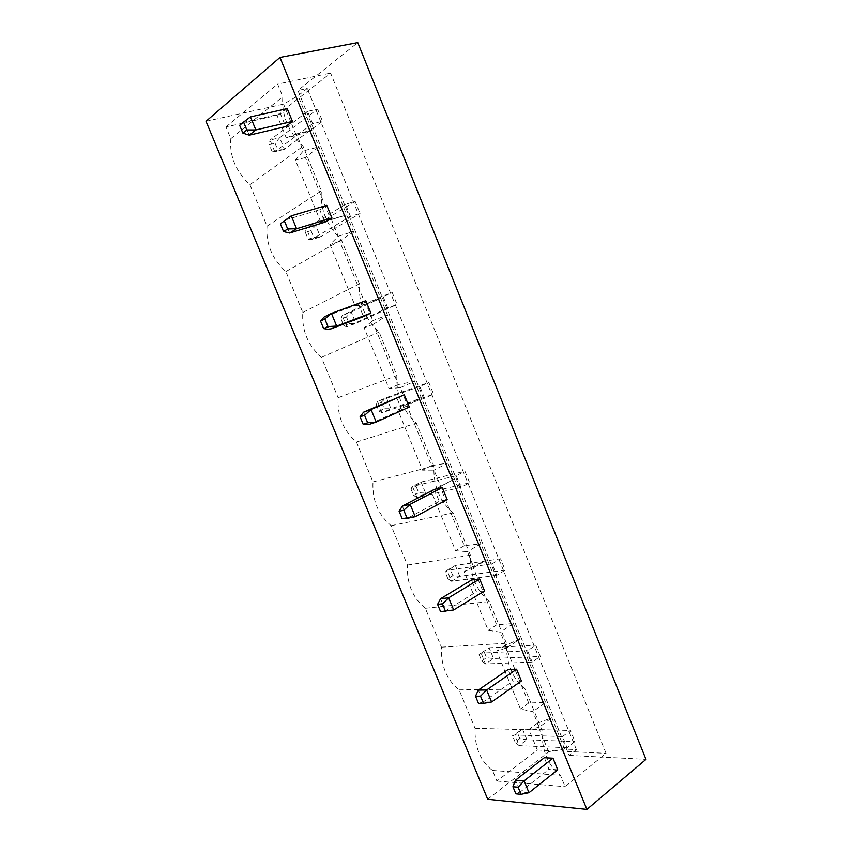 <?xml version="1.0" encoding="UTF-8"?>
<svg xmlns="http://www.w3.org/2000/svg" width="852" height="852" viewBox="0 0 852 852"><rect width="100%" height="100%" fill="white"/><g stroke="black" fill="none" stroke-linecap="round" stroke-linejoin="round"><path stroke-width="0.64" stroke-dasharray="4.26 3.19" d="M487.706 799.272L548.699 751.922L564.588 749.068L576.399 749.611L569.104 755.383L297.923 90.482L357.776 42.6M569.104 755.383L645.986 759.356M521.392 680.95L512.936 681.131L508.154 669.48M557.74 769.803L549.029 769.218L544.322 757.726M484.532 590.883L476.343 591.842L471.497 580.031M365.806 300.713L358.479 304.239L363.516 316.55M409.301 407L401.643 409.578L396.67 397.437M434.339 489.357L439.249 501.327L447.172 499.57M326.785 205.343L319.745 209.741L324.868 222.223M287.209 108.619L280.478 113.923L285.665 126.575M206.014 121.293L283.556 104.125L298.051 95.775L307.252 88.48L297.923 90.482M576.399 749.611L307.252 88.48M548.699 751.922L537.026 723.401L528.879 729.493L537.303 750.016L496.886 781.06L492.499 770.453C480.358 761.102 474.532 747.044 475.033 728.279L459.122 689.864C446.714 679.992 440.814 665.763 441.432 647.169L425.329 608.285C412.645 597.87 406.681 583.46 407.426 565.057L391.121 525.684C378.15 514.714 372.111 500.124 372.984 481.912L356.477 442.05C343.218 430.505 337.104 415.733 338.116 397.724L321.396 357.361C307.849 345.23 301.651 330.267 302.801 312.46L285.867 271.586C272.022 258.859 265.739 243.704 267.038 226.121L249.892 184.714C235.727 171.38 229.369 156.033 230.817 138.663L225.982 126.98L277.017 115.361L286.24 137.854L296.358 135.393L283.556 104.125M491.583 701.984L483.19 701.973L512.936 681.131M478.483 703.369L483.19 701.973L478.281 690.088M528.964 792.711L520.316 791.913L549.029 769.218M515.854 793.84L520.316 791.913L515.471 780.187M453.669 609.979L445.553 610.788L476.343 591.842M440.58 611.651L445.553 610.788L440.58 598.732M329.447 329.468L324.25 316.891L358.479 304.239M363.57 412.166L368.692 424.562L401.643 409.578M402.346 506.099L407.394 518.325L439.249 501.327M289.637 233.022L284.366 220.253L319.745 209.741M250.467 116.884L243.906 122.23L280.478 113.923M249.253 135.18L243.906 122.23L239.646 125.287M564.588 749.068L551.819 717.757L537.026 723.401M286.24 137.854L296.421 133.924L303.355 150.868L295.388 160.165L320.948 222.468L331.46 219.55L338.308 236.281L329.98 244.503L355.22 306.049L366.072 304.121L372.835 320.64L364.145 327.818L389.076 388.608L400.259 387.649L406.937 403.965L397.895 410.11L422.528 470.166L434.019 470.144L440.622 486.268L431.24 491.402L455.575 550.733L467.375 551.638L473.893 567.56L464.18 571.724L488.217 630.342L500.316 632.141L506.759 647.871L496.727 651.077L520.476 709.002L532.873 711.676L539.231 727.225L551.819 717.757L298.051 95.775M296.358 135.393L312.066 130.122L296.421 133.924M539.231 727.225L528.879 729.493M277.017 115.361L330.587 73.091L606.049 753.317L565.089 786.662L560.446 775.309C547.857 765.32 541.702 750.271 541.968 730.153L525.141 689.012C512.254 678.416 506.013 663.165 506.418 643.249L489.357 601.565C476.161 590.351 469.835 574.898 470.389 555.195L453.104 512.947C439.589 501.093 433.178 485.427 433.881 465.959L416.362 423.135C402.517 410.632 396.02 394.753 396.872 375.508L379.119 332.11C364.933 318.925 358.351 302.833 359.363 283.833L341.364 239.838C326.838 225.961 320.171 209.645 321.342 190.891L303.088 146.288C288.221 131.709 281.448 115.169 282.789 96.67L277.635 84.082L330.587 73.091M537.303 750.016L606.049 753.317M496.886 781.06L565.089 786.662M492.499 770.453L560.446 775.309M475.033 728.279L541.968 730.153M459.122 689.864L525.141 689.012M441.432 647.169L506.418 643.249M425.329 608.285L489.357 601.565M407.426 565.057L470.389 555.195M391.121 525.684L453.104 512.947M372.984 481.912L433.881 465.959M356.477 442.05L416.362 423.135M338.116 397.724L396.872 375.508M321.396 357.361L379.119 332.11M302.801 312.46L359.363 283.833M285.867 271.586L341.364 239.838M267.038 226.121L321.342 190.891M249.892 184.714L303.088 146.288M230.817 138.663L282.789 96.67M225.982 126.98L277.635 84.082M506.759 647.871L519.741 639.138L505.119 645.454L528.687 703.038L545.536 702.357L532.873 711.676M473.893 567.56L487.28 559.572L472.839 566.569L496.684 624.836L513.383 623.558L500.316 632.141M331.46 219.55L346.657 214.906L330.768 219.465L305.421 157.556L318.904 146.895L303.355 150.868M440.622 486.268L454.425 479.037L440.164 486.737L464.297 545.706L480.837 543.8L467.375 551.638M366.072 304.121L380.823 298.647L364.762 302.524L339.724 241.361L353.41 231.467L338.308 236.281M406.937 403.965L421.165 397.522L407.086 405.935L431.517 465.618L447.907 463.073L434.019 470.144M400.259 387.649L414.573 381.366L398.342 384.561L373.613 324.154L387.5 315.006L372.835 320.64M305.421 157.556L295.388 160.165M330.768 219.465L320.948 222.468M339.724 241.361L329.98 244.503M364.762 302.524L355.22 306.049M373.613 324.154L364.145 327.818M398.342 384.561L389.076 388.608M407.086 405.935L397.895 410.11M431.517 465.618L422.528 470.166M440.164 486.737L431.24 491.402M464.297 545.706L455.575 550.733M472.839 566.569L464.18 571.724M496.684 624.836L488.217 630.342M505.119 645.454L496.727 651.077M528.687 703.038L520.476 709.002M317.562 109.088L322.525 121.272L312.631 123.636L307.625 111.367L317.562 109.088L279.701 137.726L284.451 149.302L322.525 121.272M387.777 307.945L382.91 296.006L392.229 292.555L397.064 304.42L387.777 307.945L346.828 326.838L342.163 315.485L351.29 312.077L392.229 292.555M350.46 216.419L345.518 204.31L355.146 201.434L360.045 213.469L350.46 216.419L311.044 239.849L306.315 228.347L315.719 225.46L355.146 201.434M424.605 398.257L419.802 386.478L428.822 382.463L433.593 394.178L424.605 398.257L382.165 412.719L377.553 401.516L386.403 397.607L428.822 382.463M562.554 736.575L570.457 730.473L574.972 741.591L567.112 747.747L562.554 736.575L514.714 734.957L522.532 729.152L570.457 730.473M532.191 662.089L527.569 650.768L535.738 645.166L540.317 656.423L532.191 662.089L485.512 663.953L481.071 653.164L489.133 647.808L535.738 645.166M492.126 563.832L500.561 558.752L505.204 570.158L496.801 575.302L492.126 563.832L446.991 570.329L455.319 565.451L500.561 558.752M460.943 487.365L456.203 475.746L464.926 471.188L469.633 482.743L460.943 487.365L417.043 497.525L412.496 486.46L421.08 482.051L464.926 471.188M312.631 123.636L274.791 151.72L284.451 149.302L277.922 150.176L275.079 143.253L279.701 137.726L269.999 140.079L274.791 151.72L272.139 151.624L277.922 150.176M307.625 111.367L269.999 140.079L269.275 144.68L275.079 143.253M382.91 296.006L342.163 315.485L340.992 318.936L346.455 316.891L351.29 312.077L355.923 323.366L397.064 304.42M340.992 318.936L343.782 325.709L346.828 326.838L355.923 323.366L349.224 323.632L346.455 316.891M345.518 204.31L306.315 228.347L305.367 232.362L310.991 230.626L315.719 225.46L320.416 236.888L360.045 213.469M305.367 232.362L308.19 239.22L311.044 239.849L320.416 236.888L313.802 237.463L310.991 230.626M419.802 386.478L377.553 401.516L376.169 404.412L381.462 402.059L386.403 397.607L390.972 408.747L433.593 394.178M376.169 404.412L378.916 411.101L382.165 412.719L390.972 408.747L384.209 408.726L381.462 402.059M567.112 747.747L519.102 745.617L526.887 739.749L574.972 741.591M526.887 739.749L522.532 729.152L512.542 735.766L514.714 734.957L519.102 745.617L515.162 742.124L519.827 738.631L526.887 739.749M527.569 650.768L481.071 653.164L479.08 654.464L489.133 647.808L493.542 658.543L540.317 656.423M479.08 654.464L481.731 660.907L485.512 663.953L493.542 658.543L486.545 657.68L483.915 651.269M496.801 575.302L451.496 581.266L459.782 576.314L505.204 570.158M459.782 576.314L455.319 565.451L445.213 572.161L446.991 570.329L451.496 581.266L447.886 578.678L452.859 575.728L459.782 576.314M456.203 475.746L412.496 486.46L410.909 488.814L416.042 486.172L421.08 482.051L425.595 493.063L469.633 482.743M410.909 488.814L413.625 495.417L417.043 497.525L425.595 493.063L418.747 492.744L416.042 486.172M272.139 151.624L269.275 144.68M343.782 325.709L349.224 323.632M308.19 239.22L313.802 237.463M378.916 411.101L384.209 408.726M519.827 738.631L517.217 732.294M515.162 742.124L512.542 735.766M481.731 660.907L486.545 657.68M452.859 575.728L450.186 569.232M447.886 578.678L445.213 572.161M413.625 495.417L418.747 492.744"/><path stroke-width="1.28" d="M586.9 809.4L645.986 759.356L357.776 42.6L279.967 57.435L206.014 121.293L487.706 799.272L586.9 809.4L279.967 57.435M521.392 680.95L516.578 669.203L508.154 669.48L478.281 690.088L486.63 689.982L491.583 701.984L521.392 680.95M553.001 758.205L544.322 757.726L515.471 780.187L524.097 780.869L553.001 758.205L557.74 769.803L528.964 792.711L524.097 780.869L518.101 787.205L512.925 786.758L515.471 780.187M479.665 578.966L471.497 580.031L440.58 598.732L448.653 597.816L479.665 578.966L484.532 590.883L453.669 609.979L448.653 597.816L442.412 603.844L437.577 604.366L440.58 598.732M370.886 313.121L365.806 300.713L331.449 313.387L324.25 316.891L320.512 321.023L324.814 318.936L331.449 313.387L336.678 326.082L329.447 329.468L363.516 316.55L370.886 313.121L336.678 326.082L327.967 326.572L324.814 318.936M404.285 394.753L371.067 409.546L364.581 415.265L367.681 422.784L376.233 422.06L409.301 407L404.285 394.753L363.57 412.166L371.067 409.546L376.233 422.06L368.692 424.562L363.186 424.296L360.087 416.809L363.57 412.166M402.155 518.634L415.222 516.685L447.172 499.57L442.231 487.493L434.339 489.357L402.346 506.099L410.132 504.341L415.222 516.685L407.394 518.325L402.155 518.634L399.109 511.253L402.346 506.099M331.939 217.931L326.785 205.343L291.246 215.844L280.372 223.852L291.246 215.844L296.56 228.73L289.637 233.022L324.868 222.223L331.939 217.931L296.56 228.73L287.688 228.964L284.483 221.222M292.438 121.389L287.209 108.619L250.467 116.884L255.856 129.951L249.253 135.18L285.665 126.575L292.438 121.389L255.856 129.951L246.814 129.941L243.565 122.081L250.467 116.884M516.578 669.203L486.63 689.982L480.517 696.169L475.512 696.201L478.281 690.088M442.231 487.493L410.132 504.341L403.773 510.22L399.109 511.253M480.517 696.169L483.499 703.379L491.583 701.984M483.499 703.379L478.483 703.369L475.512 696.201M528.964 792.711L521.041 794.32L515.854 793.84L512.925 786.758M521.041 794.32L518.101 787.205M453.669 609.979L440.58 611.651L437.577 604.366M445.436 611.161L442.412 603.844M327.967 326.572L323.653 328.616L329.447 329.468M323.653 328.616L320.512 321.023M364.581 415.265L360.087 416.809M367.681 422.784L363.186 424.296M406.83 517.643L403.773 510.22M287.688 228.964L283.556 231.563L289.637 233.022M283.556 231.563L280.372 223.852M243.565 122.081L239.646 125.287L242.873 133.093L249.253 135.18M246.814 129.941L242.873 133.093"/></g></svg>
